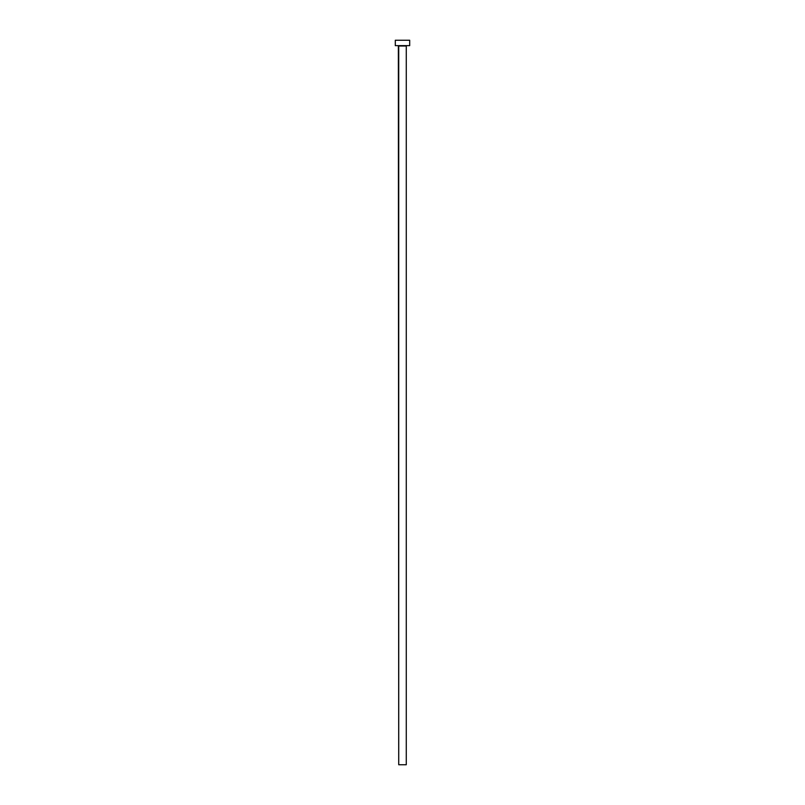 <?xml version="1.0" encoding="UTF-8"?>
<svg xmlns="http://www.w3.org/2000/svg" width="805" height="805" viewBox="0 0 805 805"><rect width="100%" height="100%" fill="white"/><g stroke="black" fill="none" stroke-linecap="round" stroke-linejoin="round"><path stroke-width="1.21" d="M406.273 46.006L398.727 46.006L398.727 764.75L406.273 764.75L406.273 46.006L406.273 764.75L398.727 764.75L398.364 45.644L406.273 46.006M395.305 40.25L395.305 45.644L409.695 45.644L409.695 40.25L395.305 40.25L395.305 45.644L409.695 45.644L409.695 40.25L395.305 40.25"/></g></svg>
